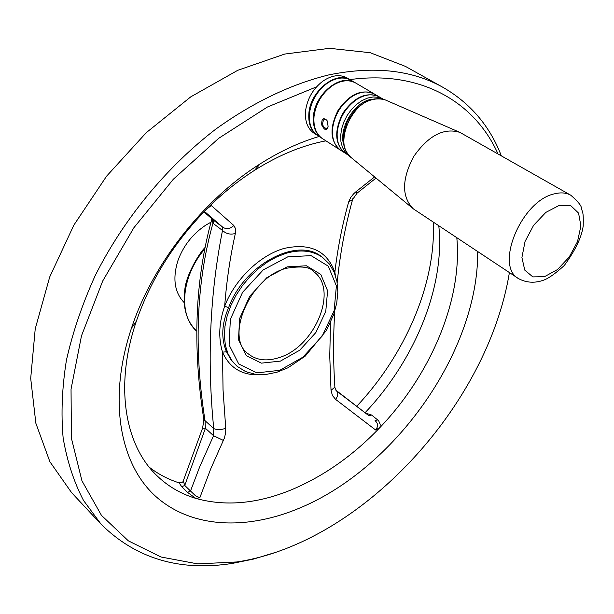 <?xml version="1.0" encoding="UTF-8"?>
<svg xmlns="http://www.w3.org/2000/svg" width="614" height="614" viewBox="0 0 614 614"><rect width="100%" height="100%" fill="white"/><g stroke="black" fill="none" stroke-linecap="round" stroke-linejoin="round"><path stroke-width="0.92" d="M570.851 195.267L459.963 132.417C443.83 127.459 428.38 135.54 413.59 156.685C401.694 179.472 401.587 196.856 413.283 208.821L518.615 278.672C494.316 266.069 521.463 200.394 554.611 193.801C560.897 192.236 566.308 192.727 570.851 195.267C577.997 201.538 581.504 205.805 581.358 208.062C582.609 213.388 583.561 211.001 583.216 225.852C581.742 236.996 575.448 250.197 564.32 265.463C555.386 273.56 548.509 278.449 543.689 280.13C534.855 283.323 526.497 282.839 518.615 278.672M274.696 552.654L253.567 559.062L232.514 563.383C179.864 571.703 136.085 558.686 101.172 524.318L83.496 500.425C73.88 481.959 67.095 461.114 63.135 437.889C60.947 413.491 62.045 387.587 66.427 360.18C72.736 332.235 82.314 304.076 95.162 275.701C123.399 219.344 166.333 167.177 215.514 129.339C252.822 102.385 291.673 83.941 328.912 74.877C373.987 65.759 412.109 69.973 443.285 87.518C470.524 103.359 489.872 126.131 501.331 155.826M349.896 79.597C420.92 69.889 474.944 102.147 498.031 153.953M509.405 272.578C487.539 405.808 361.469 543.137 236.843 561.956L197.7 563.89L161.014 557.005L128.372 540.865L101.456 515.361L81.961 480.854L71.424 438.266L71.04 389.184L81.485 335.835L102.707 280.997L133.86 227.771L173.294 179.273L218.707 138.303L267.389 107.036L316.548 86.85M365.491 413.061L371.539 414.995L369.006 415.778L335.735 390.074L368.784 415.609M334.883 387.142L331.023 390.335L332.435 395.539L335.689 399.445C338.053 395.784 338.406 393.021 336.756 391.164L368.884 415.686M336.526 390.98L334.914 387.611C333.202 361.799 333.156 336.326 334.791 311.191M325.919 140.836C302.403 145.326 278.595 155.158 254.495 170.347C237.626 181.107 221.662 194.047 206.603 209.159C174.038 242.484 150.622 279.823 136.362 321.176C114.496 385.262 124.588 444.636 156.562 475.32C167.737 486.196 180.815 493.886 195.782 498.384C224.816 506.481 255.992 503.91 289.309 490.67C322.434 477.139 352.682 456.056 380.051 427.398L375.599 429.977L335.689 399.445M375.599 429.977C378.354 426.454 378.17 423.345 375.054 420.659L377.595 419.861L378.792 421.089L380.181 424.266L380.051 427.398C431.005 374.118 462.611 299.478 456.808 237.725M211.861 218.799L212.951 223.243C196.327 282.678 193.686 348.491 205.022 420.667L213.756 428.61L213.549 435.71L205.406 428.265L202.559 428.234L183.264 480.923L184.76 485.428L190.509 491.016L187.5 492.351L195.782 498.384L199.826 497.754L210.779 468.735L224.463 437.897L225.699 432.594L225.745 428.265C221.255 429.915 217.256 430.03 213.756 428.61C206.949 360.334 209.865 294.283 222.498 230.457C226.213 233.873 230.503 234.878 235.354 233.466L235.561 228.715L233.842 225.507C230.196 228.976 226.505 229.544 222.752 227.211L222.498 230.457L212.951 223.243L213.818 220.48L203.925 211.891M235.354 233.466C230.12 257.036 226.558 281.273 224.67 306.171C218.952 322.55 218.246 337.892 222.529 352.183L223.036 389.852L225.745 428.265M331.023 390.335L329.756 356.212L330.509 322.542M203.932 211.884L213.818 220.48L222.752 227.211L204.401 211.4M187.5 492.351L181.752 486.749L184.76 485.428L205.406 428.265L205.022 420.667L203.794 419.278C192.366 346.68 195.006 280.122 211.707 219.589M199.826 497.754L195.398 495.682L190.509 491.016L199.642 466.978L213.549 435.71L223.404 440.438M206.603 209.159L211.293 205.544L233.842 225.507M211.293 205.544L208.177 207.724M181.752 486.749L179.142 482.888L182.642 482.105L183.087 481.491M149.225 467.185C158.228 474.146 168.198 479.38 179.142 482.888M334.338 272.593L334.868 272.209C326.886 250.573 309.886 242.66 283.875 248.486C259.707 255.432 234.924 279.454 224.67 306.171L228.608 307.66C221.631 323.701 220.925 338.383 226.489 351.73L231.294 360.349L237.204 366.381L231.915 360.671L227.94 353.618L225.399 345.39L224.394 336.219L224.97 326.341L227.134 316.033L230.841 305.611L235.991 295.365L242.43 285.602L249.975 276.615L258.41 268.671L267.466 262.009L276.883 256.798L286.377 253.198C300.799 249.223 312.848 250.635 322.542 257.427L321.452 256.637C297.207 236.551 243.935 264.711 228.608 307.66M261.18 374.693C242.653 375.868 229.774 368.362 222.529 352.183L226.489 351.73M357.233 193.019L355.598 192.028L353.526 193.947L350.717 197.47L348.66 201.906C342.274 224.839 337.677 248.271 334.868 272.209L335.321 275.179M348.66 201.906L352.597 199.565L352.904 198.522M279.032 357.617C315.258 347.025 339.166 288.48 313.201 271.319C310.016 266.906 301.09 265.885 286.431 268.257C249.33 277.175 224.555 338.506 248.455 353.986C256.629 360.349 266.821 361.562 279.032 357.617M211.016 222.138L205.69 225.208C192.581 234.003 183.325 245.823 177.922 260.651C172.427 278.464 174.499 292.448 184.146 302.587M365.069 412.731C414.857 360.142 445.188 286.707 438.795 225.798M355.598 192.028L374.601 176.909M356.719 406.268C405.324 354.539 435.948 283.783 433.346 222.184M319.096 136.462C299.502 142.287 279.861 151.42 260.175 163.869C203.027 199.742 152.564 264.173 131.434 328.244C108.026 398.348 119.369 462.142 154.183 494.984C189.327 527.756 243.865 530.688 296.669 509.282C394.004 470.57 478.429 351.791 477.715 251.579M342.305 115.57L344.638 111.671M383.128 99.153L379.544 97.043C373.036 93.497 365.629 94.18 357.31 99.092C345.552 107.25 338.844 118.456 337.186 132.708C336.756 142.387 339.58 149.302 345.659 153.469L348.906 155.549L345.099 151.996L342.443 147.368L340.939 141.773L340.67 135.464L341.645 128.763L343.84 121.986L347.148 115.47L351.4 109.553L356.389 104.526L361.869 100.635L367.563 98.071L373.182 96.951L378.454 97.327L383.159 99.169M443.285 87.518L405.417 66.381L370.227 52.72L329.518 48.322L284.735 54.055L237.748 70.311L190.793 96.828L146.27 132.67L106.583 176.18L73.849 225.138L49.719 276.945L35.221 328.889L30.7 378.393L35.858 423.253L49.88 461.72L71.577 492.62L101.172 524.318M345.383 153.293L345.099 153.109C334.753 144.213 334.001 130.92 342.85 113.237C354.247 97.05 366.282 91.54 378.968 96.705L379.252 96.874M378.968 96.705L374.732 94.211C368.116 90.619 360.61 91.348 352.206 96.406C340.762 104.457 334.193 115.447 332.496 129.385C331.982 139.201 334.807 146.239 340.977 150.476L345.099 153.109M350.54 79.981L347.11 77.963C339.849 74.079 331.76 75.154 322.849 81.171C313.301 88.516 307.576 98.171 305.657 110.121L305.465 112.047C304.974 121.894 307.867 128.978 314.13 133.284L317.469 135.425C311.206 131.112 308.328 124.028 308.827 114.166C309.694 91.463 336.019 70.096 350.54 79.981L350.824 80.15M322.273 138.495L322.005 138.327C315.742 134.021 312.871 126.921 313.393 117.036C314.307 94.295 340.693 72.843 355.207 82.721L355.483 82.89M355.207 82.721L351.101 80.311C343.94 76.474 335.935 77.487 327.101 83.35C317.269 90.811 311.413 100.673 309.525 112.922L309.372 114.511C308.873 124.373 311.751 131.457 318.014 135.771L322.005 138.327M328.114 126.3C326.84 131.081 324.729 130.675 321.774 125.079C321.429 118.748 323.179 117.19 327.009 120.398L328.114 126.3M374.156 93.873L355.767 83.051C348.721 79.267 340.824 80.219 332.067 85.914C321.913 93.497 315.911 103.589 314.053 116.192C313.178 126.637 316.01 134.136 322.55 138.672L340.417 150.115C330.063 141.212 329.288 127.95 338.091 110.32C349.45 94.18 361.469 88.692 374.156 93.873L374.44 94.042M344.101 145.825C337.631 129.301 354.447 101.133 372.069 99.215M326.924 120.252L324.092 119.185C321.506 123.882 322.457 127.098 326.94 128.817L327.945 127.489M412.547 208.215L351.2 157.598C333.502 145.871 350.456 102.162 374.394 98.961L379.552 98.601L385.039 99.813L459.08 132.033M559.17 205.429L570.851 205.736L578.572 213.112L580.898 225.929L577.521 241.601L569.163 257.12L557.435 269.592L544.518 276.661L532.852 276.899L524.755 270.114L521.915 257.489L525.054 241.456L533.612 225.3L545.838 212.398L559.17 205.429M204.738 249.015C181.222 276.231 178.068 315.396 196.733 331.176C186.418 321.114 182.45 307.238 184.814 289.547C186.456 273.407 200.479 251.633 205.045 247.511M287.828 256.821L311.098 255.647L328.329 266.2L336.388 285.932L334.108 310.768L322.197 336.035L302.932 357.164L279.761 370.311L256.898 372.875L238.739 363.979L229.106 344.922L230.365 319.272L242.568 292.318L263.222 269.899L287.828 256.821M287.114 266.86L306.417 265.778L320.792 274.427L327.592 290.767L325.765 311.459L315.849 332.55L299.755 350.187L280.421 361.109L261.395 363.143L246.375 355.636L238.493 339.765L239.613 318.512L249.729 296.255L266.783 277.728L287.114 266.86M377.595 419.861L371.539 414.995M351.2 157.598C344.469 151.543 342.09 142.939 344.07 131.795L346.879 122.877C347.486 120.881 350.371 116.468 355.537 109.63C365.054 100.496 374.824 97.204 384.871 99.752M236.843 561.956L232.514 563.383M202.643 428.027L203.84 419.638M208.323 207.448L210.019 206.35M337.17 282.701C339.979 254.135 345.122 226.42 352.597 199.565L357.102 193.118L376.006 178.068M322.542 257.427L329.257 263.882L334.108 272.048L336.971 281.527L337.838 291.972L336.741 303.032L333.77 314.368L326.518 330.309L305.273 356.089L287.997 367.763L276.914 372.245L265.893 374.471L255.317 374.287L245.592 371.585L237.204 366.381M136.362 321.176L131.434 328.244M254.495 170.347L260.175 163.869M324.683 119.039L324.092 119.185"/></g></svg>
